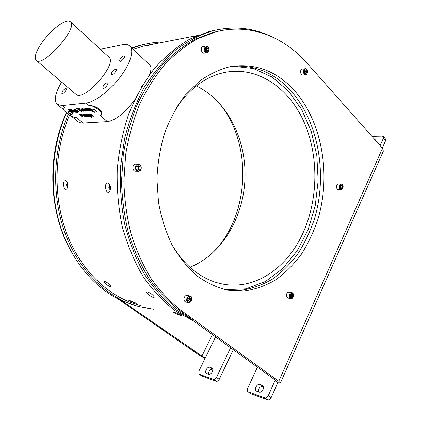 <?xml version="1.0" encoding="UTF-8"?>
<svg xmlns="http://www.w3.org/2000/svg" width="421" height="421" viewBox="0 0 421 421"><rect width="100%" height="100%" fill="white"/><g stroke="black" fill="none" stroke-linecap="round" stroke-linejoin="round"><path stroke-width="0.63" d="M219.641 30.959L213.173 32.391L195.381 39.132C183.761 45.6 172.815 54.114 162.543 64.676C152.828 76.343 144.377 89.662 137.178 104.634C130.852 120.38 126.226 137.03 123.311 154.591L121.522 181.293C122.069 199.222 124.437 216.605 128.631 233.439C133.804 249.685 140.477 264.53 148.655 277.976C157.549 290.427 167.411 300.931 178.241 309.488L193.071 320.228L192.244 320.007L275.323 380.137L275.944 380.837L274.955 380.716L277.765 382.747L280.37 383.073L278.765 381.268L382.51 148.266L307.114 63.229C283.67 36.564 249.806 22.939 215.699 31.896L197.881 38.653C186.245 45.142 175.278 53.688 164.99 64.292C155.254 76.006 146.782 89.378 139.572 104.413C133.236 120.227 128.6 136.951 125.674 154.591L123.885 181.409C124.432 199.417 126.805 216.873 131.005 233.781C136.188 250.1 142.877 265.009 151.071 278.507C159.98 291.006 169.858 301.547 180.704 310.135L278.765 381.268M382.51 148.266L383.373 151.113L280.397 383.015M256.921 391.32L258.978 392.046C261.894 393.293 265.283 387.041 262.593 385.399L260.041 384.441C257.131 383.242 253.779 389.446 256.463 391.083L256.921 391.32M375.358 140.198L375.006 139.219L374.064 138.741M380.126 145.577L383.426 138.188L383.352 136.52L382.226 136.099L371.938 136.346M257.415 367.175L247.627 388.504C247.048 389.957 247.185 391.046 248.032 391.772L264.83 397.861C266.188 398.155 267.314 397.466 268.209 395.803L275.239 380.079M248.032 391.772L251.216 393.903L267.688 399.85C269.045 400.145 270.171 399.461 271.061 397.803L277.765 382.747M263.435 386.631L262.862 386.431C259.82 386.52 258.357 388.336 258.462 391.867M382.31 148.039L385.594 140.667L385.51 138.993L383.352 136.52M224.319 289.522L240.975 290.311C251.953 288.68 262.399 284.975 272.313 279.197C281.765 272.371 290.232 263.988 297.705 254.047C304.52 243.396 310.067 231.792 314.345 219.236C327.943 174.51 318.544 120.88 290.111 89.983C273.729 72.491 254.352 64.608 231.982 66.329M340.673 187.987L341.01 187.003L340.742 185.877L342.389 186.235L341.494 185.319L340.5 186.056L340.4 187.708L341.294 188.619L342.289 187.882L342.389 186.235M340.705 188.019L341.063 186.182M340.963 187.824L342.289 187.882M340.968 189.808L338.137 189.676L337.221 189.208C335.942 186.714 336.321 184.977 338.363 183.998L338.452 184.003M138.088 171.284L135.778 171.215C132.031 171.484 131.931 164.095 135.688 164.132L135.951 164.137M206.916 52.688L204.453 53.093C201.317 53.988 199.928 47.147 203.127 46.542L203.364 46.499M290.732 298.615L288.017 298.063L286.59 296.637C286.185 293.911 286.99 292.385 289.001 292.053L289.074 292.069M188.387 302.646L185.824 302.015C183.972 301.183 183.498 299.536 184.398 297.068L185.45 295.8L187.382 295.368M305.614 74.717L302.946 75.012C300.373 75.585 299.599 69.397 302.215 69.097L302.357 69.081M293.579 89.657C275.681 70.528 254.521 62.866 230.098 66.671C219.283 69.428 208.874 74.417 198.87 81.632L185.119 95.335C176.862 106.345 170.037 118.906 164.643 133.02C160.222 147.776 157.649 163.101 156.922 178.988L158.512 202.485C161.338 217.799 165.869 231.987 172.105 245.054C179.188 257.194 187.429 267.424 196.817 275.739C206.669 282.807 216.973 287.643 227.735 290.243L244.375 291.016C255.368 289.369 265.83 285.638 275.755 279.823C285.217 272.955 293.695 264.525 301.173 254.531C307.993 243.827 313.545 232.16 317.829 219.541C331.438 174.599 322.039 120.722 293.579 89.657M305.114 72.922L305.425 71.228L304.793 70.544L305.32 72.938L306.641 72.786L305.557 73.412L304.578 72.323L304.683 70.607L305.772 69.986L306.746 71.075L306.641 72.786M305.425 71.228L306.746 71.075M188.476 300.705L189.555 299.031L189.171 297.747M188.513 300.736L189.487 300.015L190.739 300.315L189.345 301.352L188.087 300.415L188.224 298.447L189.618 297.415L190.876 298.352L190.739 300.315M189.192 297.731L189.624 298.052L189.487 300.015M189.624 298.052L190.876 298.352M291.174 294.326L291.264 296.247L290.706 296.705L291.321 295.368L291.116 294.374M292.684 294.753L291.679 293.911L290.564 294.826L290.453 296.589L291.458 297.431L292.574 296.51L292.684 294.753L291.374 294.49M291.264 296.247L292.574 296.51M206.316 50.899L206.774 49.815L205.795 47.941M205.885 47.894L206.837 48.868L206.706 50.767L206.353 50.941M208.106 48.647L206.89 47.399L205.537 48.062L205.406 49.978L206.627 51.22L207.974 50.552L208.106 48.647L206.837 48.868M206.706 50.767L207.974 50.552M138.83 167.853L137.999 166.095L138.904 166.827L138.756 168.879L137.983 169.321L138.83 167.853M138.904 166.827L140.114 166.853L138.72 165.679L137.167 166.569L137.02 168.632L138.42 169.8L139.967 168.905L138.756 168.879M140.114 166.853L139.967 168.905M216.699 31.549L217.973 31.333M193.723 321.076L175.089 310.745C163.237 301.557 152.534 290.09 142.977 276.355C134.283 261.462 127.405 245.006 122.343 226.982C118.464 208.353 116.759 189.276 117.233 169.752C118.975 150.339 122.811 131.726 128.731 113.912C135.736 96.898 144.335 81.7 154.512 68.323C165.4 56.209 177.146 46.473 189.745 39.111L209.1 31.543L216.041 30.007M193.071 320.228L174.904 309.077C163.416 299.399 153.107 287.543 143.977 273.508C135.715 258.373 129.263 241.78 124.611 223.73C121.127 205.122 119.769 186.15 120.538 166.816L124.632 138.483C129.294 120.169 135.767 103.219 144.05 87.636C153.212 73.107 163.559 60.698 175.089 50.42C187.082 41.49 199.533 34.98 212.437 30.88C232.481 25.928 251.521 27.539 269.556 35.717M232.934 66.229L253.316 68.491L272.182 77.096L288.585 91.183L301.804 109.723L311.329 131.599L316.834 155.675L318.144 180.788L315.229 205.78L308.172 229.498L297.215 250.79L282.759 268.498L265.377 281.517L245.875 288.853L225.267 289.685M171.415 243.727C177.82 254.958 185.477 264.041 194.391 270.971C203.59 278.023 213.315 282.438 223.567 284.222C255.726 289.964 287.133 267.656 302.667 233.713C318.455 199.622 318.96 155.786 303.962 121.864C288.927 88.105 258.199 66.413 225.809 72.233C206.664 75.938 190.15 87.821 176.273 107.876M140.461 305.53C110.223 297.968 81.932 272.24 67.355 235.155C52.899 198.049 53.735 151.849 69.502 114.996M133.273 49.331L143.203 46.147L152.155 44.331M154.097 309.256L139.73 306.867C109.207 299.147 80.674 273.097 65.997 235.607C51.436 198.096 52.33 151.428 68.291 114.223M132.089 48.21L142.498 44.821C149.829 42.926 157.149 41.979 164.453 41.968M66.518 112.902C51.562 146.724 49.015 188.803 59.914 224.646C70.949 260.462 94.478 288.211 121.69 300.694L201.948 356.055L212.437 334.621M122.332 300.873L136.951 306.114M117.785 298.799L199.228 355.161L205.059 358.45M148.566 45.094L145.861 45.51M66.376 112.781C46.873 154.802 48.541 210.642 70.218 249.816M143.203 46.147L150.523 44.71L147.35 45.673L155.117 43.747L146.84 45.294M230.603 347.767L216.447 377.442C215.589 378.968 214.578 379.61 213.41 379.374L199.08 374.185L198.844 371.201L205.369 357.803L201.948 356.055M233.313 349.73L219.236 379.342C218.383 380.863 217.373 381.505 216.205 381.268L202.112 376.179L199.08 374.185M208.537 374.19C208.605 370.98 209.968 369.306 212.626 369.17L212.726 369.206M208.584 374.206L206.479 373.411C204.143 372.038 207.358 366.228 209.869 367.275L212.005 368.065C214.347 369.443 211.1 375.295 208.584 374.206M208.337 256.652C251.895 220.072 254.605 136.825 213.868 97.672M131.736 47.873L139.867 45.342L146.208 43.937M196.286 85.947C227.145 100.587 246.322 139.13 245.001 178.199C243.691 217.268 221.872 254.652 189.903 267.203M134.725 99.698C125.053 112.87 115.949 120.185 107.418 121.648L81.532 123.148L78.48 122.027L70.891 115.77M83.3 123.206L76.348 117.401C72.296 117.985 61.398 110.023 63.539 108.002L64.56 107.56L63.524 108.023M61.624 82.069C55.167 93.083 53.709 100.535 57.251 104.424L62.166 105.566L85.737 103.098C94.399 102.287 109.365 91.22 119.869 77.527C130.426 63.839 134.478 50.299 129.836 46.073C128.147 44.526 125.653 44.089 122.348 44.763L100.393 49.304M143.187 84.163L141.009 87.784M129.836 46.073L149.697 64.908C151.439 66.618 151.355 69.928 149.455 74.849M101.671 114.854L101.693 112.386C100.666 110.081 98.44 108.165 95.02 106.645L90.904 105.397L88.189 105.197C92.562 104.466 103.913 112.828 101.566 115.012L100.293 115.549L107.418 121.648M197.807 35.353L192.807 36.753L195.918 36.153M109.77 184.687L109.213 183.777L107.797 182.93C103.213 182.835 106.355 196.186 109.681 191.392C110.707 189.413 110.739 187.177 109.77 184.687M67.134 182.256L66.518 181.24L65.471 180.651C61.734 180.509 64.092 192.402 66.95 188.629C67.934 186.845 67.997 184.724 67.134 182.256M110.786 285.885C109.339 283.97 107.355 282.496 104.85 281.47L104.366 281.412C101.856 281.681 111.128 288.185 110.891 286.191L110.786 285.885M154.165 296.773C152.77 294.742 150.629 293.148 147.75 291.995L147.118 291.927C144.166 292.285 154.554 299.368 154.228 296.989L154.165 296.773M181.693 315.534C180.299 314.587 177.909 313.54 174.52 312.393L173.584 312.25C172.357 312.54 182.03 316.229 181.709 315.561L181.709 315.561M136.315 303.236L128.884 300.199C127.805 300.441 136.625 303.862 136.351 303.294L136.315 303.236M88.242 110.939L85.6 108.692L87.536 108.844L87.715 108.45L88.752 108.792L91.036 110.691L90.531 110.734L88.078 108.902L89.889 110.791L89.384 110.839L86.942 109.007L88.747 110.891L88.242 110.939L85.779 108.676M83.126 117.059L82.642 117.096L79.111 114.128L80.558 114.059L82.106 114.896L82.674 115.801L81.811 115.959L83.126 117.059M87.052 116.759L84.458 114.57L86.358 114.738L86.526 114.359L87.542 114.701L89.784 116.549L89.289 116.585L86.884 114.796L88.663 116.633L88.168 116.675L85.773 114.886L87.542 116.722L87.052 116.759L84.637 114.559M93.23 116.328L91.499 115.696L92.731 115.901L92.652 115.533L90.483 114.775L90.141 114.154L90.489 114.038L92.062 114.591L90.91 114.67L92.573 115.107L93.594 116.201L91.657 115.654M85.61 111.17L85.116 111.212L81.511 108.16L82.006 108.113L85.61 111.17M81.774 111.512L81.274 111.554L76.748 108.613L77.259 108.56L80.606 110.755L78.595 108.434L79.116 108.386L81.774 111.512M75.548 112.265L76.738 112.186L76.075 111.612L75.969 112.023L74.98 111.702L73.154 109.87L74.259 110.086L73.896 109.786L74.375 109.739L76.685 111.681L77.496 112.733L75.585 112.202M71.944 109.623L70.875 109.171L71.944 109.623M72.533 113.923L72.596 113.865C71.854 112.149 70.444 111.239 68.376 111.144L68.318 111.281M74.917 112.118L74.443 112.16L71.838 109.976L72.312 109.934L74.917 112.118M73.922 108.881L77.58 110.46L79.106 111.744L78.622 111.786L76.19 110.002L77.98 111.844L77.501 111.886L73.922 108.881M83.811 111.37L81.464 110.276L80.806 109.186L83.4 110.128L84.089 111.26L83.811 111.37L81.464 110.276M87.773 110.981L86.889 110.697L86.737 111.112L83.474 108.892L83.968 108.844L86.437 110.665L84.637 108.781L85.131 108.734L87.773 110.981M91.236 117.317L87.679 114.307L88.552 114.586L88.684 114.186L90.762 115.254L91.546 116.391L90.452 116.196L91.731 117.28L91.236 117.317L87.852 114.296M86.594 116.796L85.726 116.512L85.584 116.912L82.379 114.744L82.869 114.701L85.284 116.48L83.516 114.649L84.005 114.607L86.594 116.796M96.425 111.875L96.488 111.812C95.735 109.97 94.262 109.028 92.062 108.992L91.994 109.134M92.099 110.618L90.073 109.549L89.31 108.381L91.862 109.376M91.862 109.565L90.768 109.665L91.941 110.144M72.454 112.333L71.986 112.375L68.428 109.402L68.897 109.36L70.318 110.544L71.317 110.449L69.902 109.265L70.37 109.218L73.938 112.202L73.465 112.244L71.912 110.949L70.907 111.039L72.454 112.333M109.976 185.172L109.876 185.166C108.397 186.729 108.492 188.25 110.16 189.734L110.328 189.708M67.323 182.735C66.244 184.209 66.344 185.598 67.618 186.903M36.227 60.335L75.785 94.188C83.547 102.829 118.269 63.666 108.76 56.998L70.423 21.776C69.518 20.971 68.113 20.834 66.202 21.366C59.624 23.076 47.941 33.612 41.121 43.831C35.659 52.172 34.027 57.672 36.227 60.335C42.81 68.055 78.874 27.386 70.423 21.776M123.727 55.867C120.895 57.351 119.548 59.114 119.68 61.156C120.806 62.434 125.768 57.024 124.416 55.998L123.727 55.867M115.422 69.202C112.56 70.686 111.207 72.475 111.355 74.57C112.512 75.854 117.47 70.365 116.08 69.339L115.422 69.202M106.987 82.753C104.098 84.232 102.735 86.047 102.898 88.205C104.087 89.494 109.034 83.921 107.613 82.89L106.987 82.753M65.655 88.521C63.066 89.931 61.803 91.615 61.866 93.583C62.892 94.662 67.365 89.457 66.134 88.626L65.655 88.521M95.02 106.645C98.246 108.481 100.472 110.397 101.693 112.386C100.466 110.391 98.246 108.481 95.02 106.645M86.473 108.597L86.458 108.95M87.563 108.497L87.536 108.844M90.931 110.597L90.531 110.734M90.599 110.628L89.01 109.439M89.078 109.334L88.447 109.007M88.515 108.902L88.078 108.902M89.778 110.702L89.384 110.839M89.452 110.728L86.942 109.007M88.636 110.802L88.31 110.828M83.016 116.97L82.642 117.096M82.705 116.991L79.285 114.117M82.684 115.743L81.811 115.959M85.31 114.491L85.3 114.828M86.373 114.407L86.358 114.738M89.673 116.454L89.289 116.585M89.352 116.48L87.794 115.328M87.863 115.217L87.242 114.907M87.31 114.796L86.884 114.796M88.552 116.543L88.168 116.675M88.231 116.564L85.773 114.886M87.431 116.628L87.121 116.654M92.72 115.422L92.394 115.47M92.462 115.359L91.289 115.249M91.357 115.144L90.483 114.775M90.552 114.67L90.178 114.123M91.973 114.528L91.652 114.712M91.72 114.601L91.004 114.465M93.625 116.122L93.299 116.217M85.505 111.081L85.116 111.212M85.184 111.107L81.685 108.139M81.695 111.418L81.274 111.554M81.342 111.449L76.948 108.592M78.743 108.423L80.606 110.755M76.806 112.081L76.448 111.923M76.517 111.818L76.075 111.612M76.038 111.918L74.98 111.702M75.049 111.597L73.959 110.986M74.022 110.881L73.191 109.839M74.07 109.77L74.259 110.086M77.532 112.66L77.154 112.849M77.217 112.744L75.669 112.202M71.838 109.534L71.47 109.671M71.538 109.565L71.049 109.155M70.418 114.38L72.475 114.065C71.728 112.344 70.318 111.439 68.249 111.344L68.186 111.554M74.812 112.028L74.443 112.16M74.506 112.054L72.012 109.96M75.701 109.602L75.669 109.902M79.001 111.654L78.622 111.786M78.69 111.681L76.19 110.002M77.874 111.754L77.501 111.886M77.564 111.781L74.096 108.865M81.532 110.17L80.832 109.16M87.668 110.886L87.273 111.023M87.342 110.918L86.889 110.697M86.805 111.007L83.647 108.876M86.547 110.549L84.81 108.765M88.536 114.228L88.552 114.586M91.42 116.364L90.452 116.196M91.62 117.185L91.299 117.212M86.484 116.701L86.105 116.833M86.173 116.728L85.726 116.512M85.647 116.806L82.558 114.728M85.395 116.364L83.69 114.633M94.162 112.365L96.362 112.023C95.609 110.176 94.13 109.239 91.931 109.197L91.862 109.444M92.046 110.491L91.168 110.302M91.236 110.197L90.073 109.549M90.141 109.439L89.341 108.35M91.862 109.465L90.768 109.665M72.349 112.244L71.986 112.375M72.049 112.27L68.602 109.386M70.075 109.249L71.317 110.449M73.828 112.112L73.465 112.244M73.528 112.139L71.912 110.949M71.98 110.844L70.907 111.039M110.086 185.482C109.413 186.845 109.518 188.145 110.386 189.382M67.523 183.44L67.718 186.166M81.895 115.28L80.906 114.449L80.248 114.48L81.227 115.465L81.879 115.354L81.632 114.949L80.179 114.586M75.712 111.476L75.254 110.765L73.933 110.213M68.697 112.986L70.318 114.359C70.886 113.833 70.344 113.375 68.697 112.986M83.437 110.823L82.974 110.07L81.532 109.513M90.841 115.943L90.331 115.196L88.989 114.633M90.162 108.602L90.362 109.307L91.131 109.234L90.041 108.723M92.42 110.902L92.594 111.412L94.041 112.333C94.767 111.807 94.225 111.333 92.42 110.902M110.476 188.429L110.318 186.408M75.191 110.87L73.88 110.244L75.606 111.591L75.254 110.765M68.976 113.344L69.144 113.086L70.544 113.97L69.586 113.912L68.976 113.344M82.905 110.176L81.485 109.549L83.305 110.944L82.974 110.07M90.268 115.301L88.936 114.665L90.736 116.054L90.331 115.196M91.131 109.234L90.094 108.713M92.694 111.281L92.904 111.012L93.736 111.339L94.362 111.939L94.151 112.207L92.694 111.281M69.912 113.396L69.586 113.912M94.336 111.912L94.151 112.207M93.672 111.312L93.32 111.875M178.241 309.488L180.704 310.135M271.061 397.803L268.209 395.803M385.594 140.667L383.426 138.188M340.436 189.066C342.794 189.429 343.436 188.034 342.352 184.882C339.989 184.509 339.347 185.903 340.436 189.066M338.363 183.998L341.178 184.109C343.425 184.024 344.178 188.75 341.057 189.808L340.036 189.339C338.758 186.829 339.142 185.087 341.178 184.109L341.268 184.114M306.425 74.154C308.514 72.975 306.983 68.023 304.899 69.239C302.799 70.412 304.346 75.391 306.425 74.154M306.262 74.517L305.757 74.701C303.178 75.27 302.404 69.06 305.02 68.76L305.157 68.744M188.497 296.831C185.787 298.799 187.792 303.951 190.466 301.925C193.155 299.962 191.176 294.832 188.497 296.831M188.113 296.426L189.939 295.968C192.613 295.942 193.013 302.52 188.487 302.673C186.119 301.141 185.993 299.057 188.113 296.426M289.001 292.053L291.79 292.6C294.626 292.99 293.616 299.231 290.806 298.631L289.374 297.205L289.19 295.695C289.495 293.647 290.358 292.616 291.79 292.6L293.416 295.005M289.706 295.737C290.737 299.084 291.979 299.042 293.426 295.6C292.406 292.258 291.164 292.3 289.706 295.737M209.053 49.931L208.458 51.72L207.148 52.646C204.011 53.541 202.622 46.673 205.822 46.063C207.164 45.878 208.163 46.594 208.827 48.21M209.005 49.82C207.763 45.805 206.264 45.463 204.501 48.799C205.753 52.82 207.253 53.162 209.005 49.82M138.583 164.185L140.014 164.806C141.993 167.89 141.44 170.052 138.346 171.294C134.588 171.563 134.494 164.137 138.256 164.174L138.583 164.185M140.056 165.158C137.383 162.869 134.357 168.1 137.078 170.326C139.767 172.594 142.751 167.379 140.056 165.158M251.216 393.903L248.374 391.946M267.688 399.85L264.83 397.861M262.862 386.431L260.041 384.441M263.004 385.783L262.099 385.147M219.236 379.342L216.447 377.442M215.563 336.884L205.369 357.803M216.205 381.268L213.41 379.374M202.112 376.179L199.338 374.316M212.316 368.349L211.631 367.88M212.626 369.17L209.869 367.275M64.56 107.56L62.166 105.566M88.189 105.197L85.737 103.098M213.173 32.391L215.699 31.896M227.735 290.243L224.361 289.527M305.757 74.701L306.33 74.496C309.093 71.007 306.251 68.144 305.02 68.76L302.215 69.097M187.271 295.342L189.939 295.968M207.148 52.646C208.048 52.63 208.711 51.709 209.148 49.889C209.016 47.299 207.911 46.026 205.822 46.063L203.127 46.542M138.346 171.294C140.146 171.657 142.861 168.205 140.088 164.827L138.256 164.174L135.688 164.132M209.1 31.543L212.437 30.88M142.498 44.821L139.867 45.342M63.697 109.786L57.251 104.424M223.567 284.222L220.199 283.538M154.712 43.884L196.002 35.769M109.939 190.929L109.681 191.392M67.155 188.308L66.95 188.629M68.191 111.486L68.834 113.402M91.862 109.365L92.594 111.412"/></g></svg>
